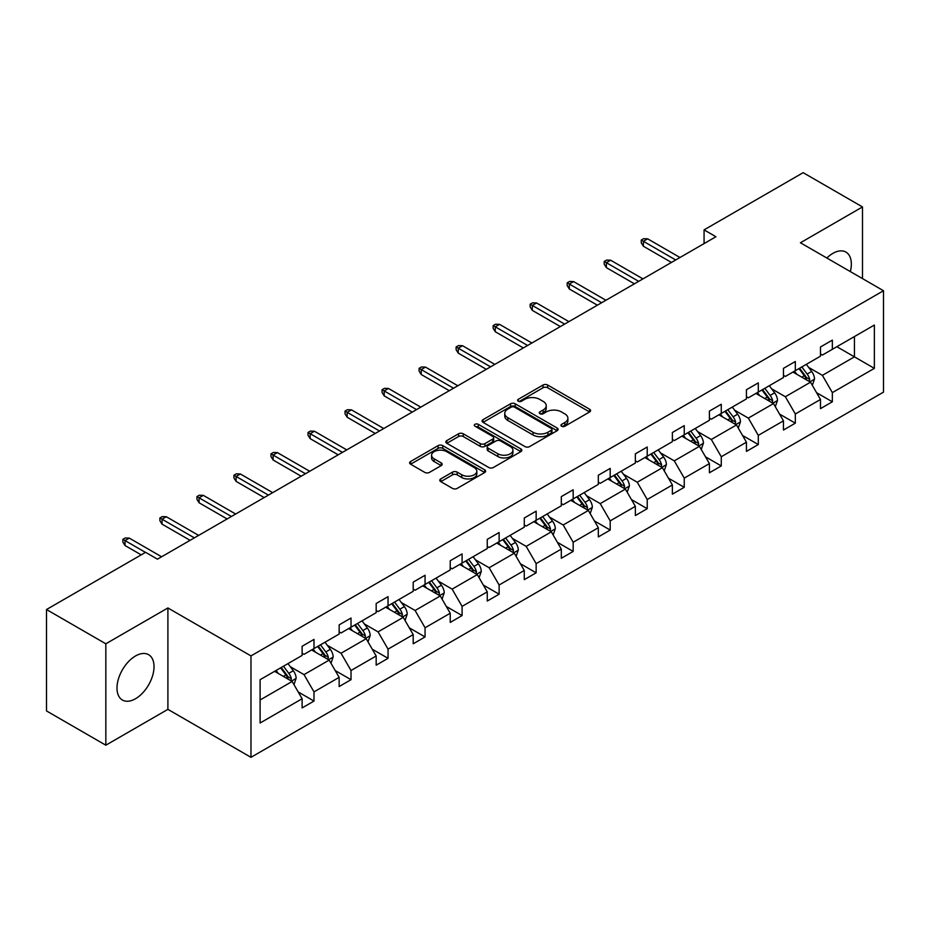 <?xml version="1.0" encoding="UTF-8"?>
<svg xmlns="http://www.w3.org/2000/svg" width="930" height="930" viewBox="0 0 930 930"><rect width="100%" height="100%" fill="white"/><g stroke="black" fill="none" stroke-linecap="round" stroke-linejoin="round"><path stroke-width="1.4" d="M561.604 426.231A2.302 1.337 0 0 0 564.87 426.231L589.62 411.932A3.29 1.907 0 0 0 590.585 410.583A3.29 1.907 0 0 0 589.62 409.247L547.689 385.032A3.29 1.907 0 0 0 543.027 385.032L518.277 399.319A2.302 1.337 0 0 0 517.603 400.26A2.302 1.337 0 0 0 518.277 401.202A2.302 1.337 0 0 0 521.532 401.202L524.741 399.354A10.544 6.092 0 0 1 539.644 399.354L543.143 401.376A10.544 6.092 0 0 1 546.236 405.678A10.544 6.092 0 0 1 543.143 409.979L539.946 411.839A2.302 1.337 0 0 0 539.26 412.781A2.302 1.337 0 0 0 539.946 413.711A2.302 1.337 0 0 0 543.201 413.711L546.41 411.862A10.544 6.092 0 0 1 561.313 411.862L564.812 413.885A10.544 6.092 0 0 1 567.893 418.186A10.544 6.092 0 0 1 564.812 422.487L561.604 424.347A2.302 1.337 0 0 0 560.93 425.289A2.302 1.337 0 0 0 561.604 426.231L561.604 424.347M135.501 698.744A26.18 15.113 120 0 0 152.613 675.668A26.18 15.113 120 0 0 148.591 654.685A26.18 15.113 120 0 0 135.501 655.987A26.18 15.113 120 0 0 118.401 679.063A26.18 15.113 120 0 0 122.411 700.034A26.18 15.113 120 0 0 135.501 698.744M850.346 271.583A26.18 15.113 120 0 0 845.916 252.088A26.18 15.113 120 0 0 832.827 253.39A26.18 15.113 120 0 0 826.828 258.005M440.75 478.915A3.29 1.907 0 0 0 439.785 480.264A3.29 1.907 0 0 0 440.75 481.612L452.515 488.401A3.29 1.907 0 0 0 457.176 488.401L484.67 472.533A3.29 1.907 0 0 0 485.634 471.185A3.29 1.907 0 0 0 484.67 469.836L442.738 445.633A3.29 1.907 0 0 0 438.077 445.633L410.583 461.501A3.29 1.907 0 0 0 409.619 462.849A3.29 1.907 0 0 0 410.583 464.186L424.801 472.394A3.29 1.907 0 0 0 429.451 472.394L441.215 465.605A3.29 1.907 0 0 0 442.18 464.256A3.29 1.907 0 0 0 441.215 462.908L434.171 458.839A8.812 5.092 0 0 1 431.59 455.247A8.812 5.092 0 0 1 437.03 450.539A8.812 5.092 0 0 1 446.632 451.643L474.242 467.581A8.812 5.092 0 0 1 476.823 471.185A8.812 5.092 0 0 1 471.382 475.881A8.812 5.092 0 0 1 461.78 474.777L457.176 472.126A3.29 1.907 0 0 0 452.515 472.126L440.75 478.915L440.75 481.612M167.9 607.953L105.834 643.793L46.5 609.534L46.5 710.938L105.834 745.197L167.9 709.358L250.972 757.322L250.972 655.917L167.9 607.953L167.9 709.358M862.494 278.605L862.494 206.937L800.428 242.765L883.5 290.73L250.972 655.917M862.494 206.937L803.16 172.678L704.068 229.884L704.068 243.59M46.5 609.534L145.591 552.327L157.461 559.174L715.937 236.743L704.068 229.884M524.973 446.574A3.29 1.907 0 0 0 529.635 446.574L557.128 430.695A3.29 1.907 0 0 0 558.093 429.358A3.29 1.907 0 0 0 557.128 428.009L515.185 403.794A3.29 1.907 0 0 0 510.524 403.794L483.042 419.663A3.29 1.907 0 0 0 482.077 421.011A3.29 1.907 0 0 0 483.042 422.36L524.973 446.574M475.928 426.719A2.302 1.337 0 0 1 478.264 427.044L478.264 424.313L520.893 448.923A3.29 1.907 0 0 1 521.858 450.271A3.29 1.907 0 0 1 520.893 451.608L493.4 467.488A3.29 1.907 0 0 1 488.75 467.488L446.807 443.273L446.807 440.588A3.29 1.907 0 0 0 445.842 441.924A3.29 1.907 0 0 0 446.807 443.273M446.807 440.588L458.571 433.787A3.29 1.907 0 0 1 463.233 433.787L480.24 443.61A3.29 1.907 0 0 0 484.902 443.61L492.702 439.1A3.29 1.907 0 0 0 493.667 437.763A3.29 1.907 0 0 0 492.702 436.414L474.998 426.196A2.302 1.337 0 0 1 474.323 425.254A2.302 1.337 0 0 1 475.753 424.022A2.302 1.337 0 0 1 478.264 424.313M105.834 643.793L105.834 745.197M260.109 679.691L302.122 655.441L302.122 646.257L313.991 639.41L313.991 648.582L339.148 634.062L339.148 624.879L351.017 618.032L351.017 627.204L376.173 612.684L376.173 603.5L388.043 596.653L388.043 605.837L413.199 591.306L413.199 582.122L425.068 575.275L425.068 584.459L450.225 569.927L450.225 560.755L462.094 553.896L462.094 563.08L487.25 548.549L487.25 539.377L499.119 532.518L499.119 541.702L524.276 527.182L524.276 517.998L536.145 511.14L536.145 520.323L561.302 505.804L561.302 496.62L573.171 489.773L573.171 498.945L598.327 484.425L598.327 475.242L610.196 468.395L610.196 477.567L635.353 463.047L635.353 453.863L647.222 447.016L647.222 456.2L672.378 441.669L672.378 432.485L684.248 425.638L684.248 434.822L709.404 420.29L709.404 411.118L721.273 404.259L721.273 413.443L746.43 398.912L746.43 389.74L758.299 382.881L758.299 392.065L783.455 377.545L783.455 368.361L795.324 361.503L795.324 370.686L820.481 356.167L820.481 346.983L832.35 340.136L832.35 349.308L874.363 325.058L874.363 368.361L832.35 392.611L832.35 401.795L820.481 408.642L820.481 399.47L795.324 413.99L795.324 423.173L783.455 430.02L783.455 420.837L758.299 435.368L758.299 444.552L746.43 451.399L746.43 442.215L721.273 456.746L721.273 465.93L709.404 472.777L709.404 463.593L684.248 478.125L684.248 487.297L672.378 494.156L672.378 484.972L647.222 499.503L647.222 508.675L635.353 515.534L635.353 506.35L610.196 520.87L610.196 530.053L598.327 536.912L598.327 527.729L573.171 542.248L573.171 551.432L561.302 558.279L561.302 549.107L536.145 563.626L536.145 572.81L524.276 579.657L524.276 570.474L499.119 585.005L499.119 594.189L487.25 601.036L487.25 591.852L462.094 606.383L462.094 615.567L450.225 622.414L450.225 613.23L425.068 627.762L425.068 636.934L413.199 643.793L413.199 634.609L388.043 649.14L388.043 658.312L376.173 665.171L376.173 655.987L351.017 670.507L351.017 679.691L339.148 686.549L339.148 677.365L313.991 691.885L313.991 701.069L302.122 707.916L302.122 698.744L260.109 722.994L260.109 679.691M250.972 757.322L883.5 392.135L883.5 290.73M311.62 649.954L329.174 660.102L304.017 674.622L290.288 666.694M304.017 674.622L313.991 691.885M329.174 660.102L339.148 677.365M302.122 653.244L304.017 654.336L313.991 648.582M348.645 628.575L366.199 638.724L341.043 653.244L327.314 645.315M341.043 653.244L351.017 670.507M366.199 638.724L376.173 655.987M339.148 631.865L341.043 632.97L351.017 627.204M385.671 607.209L403.236 617.346L378.068 631.865L364.339 623.937M378.068 631.865L388.043 649.14M403.236 617.346L413.199 634.609M376.173 610.487L378.068 611.591L388.043 605.837M422.697 585.83L440.262 595.967L415.094 610.487L401.365 602.559M415.094 610.487L425.068 627.762M440.262 595.967L450.225 613.23M413.199 589.12L415.094 590.213L425.068 584.459M459.722 564.452L477.288 574.589L452.12 589.12L438.39 581.18M452.12 589.12L462.094 606.383M477.288 574.589L487.25 591.852M450.225 567.742L452.12 568.835L462.094 563.08M496.748 543.074L514.313 553.211L489.145 567.742L475.416 559.802M489.145 567.742L499.119 585.005M514.313 553.211L524.276 570.474M487.25 546.363L489.145 547.456L499.119 541.702M533.774 521.695L551.339 531.832L526.171 546.363L512.442 538.435M526.171 546.363L536.145 563.626M551.339 531.832L561.302 549.107M524.276 524.985L526.171 526.078L536.145 520.323M570.799 500.317L588.365 510.465L563.196 524.985L549.467 517.057M563.196 524.985L573.171 542.248M588.365 510.465L598.327 527.729M561.302 503.607L563.196 504.699L573.171 498.945M607.825 478.938L625.39 489.087L600.222 503.607L586.493 495.678M600.222 503.607L610.196 520.87M625.39 489.087L635.353 506.35M598.327 482.228L600.222 483.333L610.196 477.567M644.85 457.572L662.416 467.709L637.259 482.228L623.519 474.3M637.259 482.228L647.222 499.503M662.416 467.709L672.378 484.972M635.353 460.85L637.259 461.954L647.222 456.2M681.876 436.193L699.441 446.33L674.285 460.85L660.544 452.922M674.285 460.85L684.248 478.125M699.441 446.33L709.404 463.593M672.378 439.483L674.285 440.576L684.248 434.822M718.902 414.815L736.467 424.952L711.311 439.483L697.57 431.543M711.311 439.483L721.273 456.746M736.467 424.952L746.43 442.215M709.404 418.105L711.311 419.198L721.273 413.443M755.927 393.437L773.493 403.574L748.336 418.105L734.595 410.165M748.336 418.105L758.299 435.368M773.493 403.574L783.455 420.837M746.43 396.726L748.336 397.819L758.299 392.065M792.953 372.058L810.518 382.195L785.362 396.726L771.621 388.798M785.362 396.726L795.324 413.99M810.518 382.195L820.481 399.47M783.455 375.348L785.362 376.441L795.324 370.686M836.861 346.704L854.426 356.853L822.387 375.348L808.647 367.42M822.387 375.348L832.35 392.611M874.363 368.361L854.426 356.853L854.426 336.567L874.363 325.058M820.481 353.97L822.387 355.062L832.35 349.308M260.109 699.976L292.148 681.469L274.594 671.332M292.148 681.469L302.122 698.744M816.563 392.681L832.35 401.795M779.538 414.059L795.324 423.173M742.512 435.438L758.299 444.552M705.486 456.816L721.273 465.93M668.461 478.194L684.248 487.297M631.435 499.561L647.222 508.675M594.41 520.94L610.196 530.053M557.384 542.318L573.171 551.432M520.358 563.696L536.145 572.81M483.333 585.075L499.119 594.189M446.307 606.453L462.094 615.567M409.281 627.831L425.068 636.934M372.256 649.198L388.043 658.312M335.23 670.577L351.017 679.691M298.204 691.955L313.991 701.069M562.534 426.556L564.812 425.231A10.544 6.092 0 0 0 567.893 420.93L567.893 418.186M546.236 405.678L546.236 408.421A10.544 6.092 0 0 1 543.143 412.722L540.865 414.036M589.574 411.955L547.689 387.775A3.29 1.907 0 0 0 543.027 387.775L519.196 401.528M557.082 430.718L515.185 406.538A3.29 1.907 0 0 0 510.524 406.538L483.077 422.383M551.292 430.299A2.302 1.337 0 0 0 551.978 429.358A2.302 1.337 0 0 0 551.292 428.416L514.488 407.154A2.302 1.337 0 0 0 511.233 407.154L507.85 409.107A10.544 6.092 0 0 0 504.758 413.408A10.544 6.092 0 0 0 507.85 417.721L533.006 432.241A10.544 6.092 0 0 0 547.921 432.241L551.292 430.299L551.292 433.031A2.302 1.337 0 0 0 551.978 432.09L551.978 429.358M504.758 413.408L504.758 416.152A10.544 6.092 0 0 0 507.85 420.453L507.85 417.721M551.292 433.031L547.921 434.984A10.544 6.092 0 0 1 533.006 434.984L507.85 420.453M446.853 443.296L458.571 436.53L458.571 433.787M493.667 437.763L493.667 440.495A3.29 1.907 0 0 1 492.702 441.843L484.902 446.353A3.29 1.907 0 0 1 480.24 446.353L463.233 436.53A3.29 1.907 0 0 0 458.571 436.53M478.264 427.044L520.847 451.643M497.887 453.794A8.812 5.092 0 0 0 507.489 454.898A8.812 5.092 0 0 0 512.93 450.201A8.812 5.092 0 0 0 510.349 446.598L500.631 440.983A3.29 1.907 0 0 0 495.969 440.983L488.169 445.493A3.29 1.907 0 0 0 487.204 446.842A3.29 1.907 0 0 0 488.169 448.179L497.887 453.794L497.887 456.537A8.812 5.092 0 0 0 507.489 457.641A8.812 5.092 0 0 0 512.93 452.945L512.93 450.201M487.204 446.842L487.204 449.574A3.29 1.907 0 0 0 488.169 450.922L488.169 448.179M497.887 456.537L488.169 450.922M476.823 471.185L476.823 473.928A8.812 5.092 0 0 1 471.382 478.625A8.812 5.092 0 0 1 461.78 477.52L457.176 474.87A3.29 1.907 0 0 0 452.515 474.87L440.797 481.635M431.59 455.247L431.59 457.99A8.812 5.092 0 0 0 434.171 461.582L434.171 458.839M441.18 465.628L434.171 461.582M484.67 469.836L484.67 472.533L442.738 448.365A3.29 1.907 0 0 0 438.077 448.365L410.63 464.21M812.32 385.322L814.506 379.022A8.893 5.138 -120 0 0 811.669 371.442L806.333 364.327M796.778 374.267L794.464 371.186M809.205 381.44L809.705 379.394A8.893 5.138 -120 0 0 807.159 374.046L801.823 366.932M799.602 368.222L805.461 376.046A4.534 2.616 60 0 1 806.287 377.429L809.705 379.394M798.975 368.582L804.311 375.697A8.893 5.138 60 0 1 806.519 379.893M675.703 259.97L643.374 241.3L643.374 246.241L641.247 242.811L641.247 240.068L643.374 241.3L647.652 238.836L679.981 257.505M643.374 246.241L671.437 262.434M641.247 240.068L643.618 238.696L647.652 238.836M775.294 406.701L777.48 400.4A8.893 5.138 -120 0 0 774.644 392.82L769.308 385.706M759.752 395.645L757.438 392.565M772.179 402.818L772.679 400.772A8.893 5.138 -120 0 0 770.133 395.424L764.797 388.31M762.577 389.6L768.436 397.424A4.534 2.616 60 0 1 769.261 398.807L772.679 400.772M761.949 389.961L767.285 397.075A8.893 5.138 60 0 1 769.494 401.272M738.269 428.079L740.454 421.778A8.893 5.138 -120 0 0 737.618 414.199L732.282 407.084M722.726 417.024L720.413 413.943M735.153 424.196L735.653 422.15A8.893 5.138 -120 0 0 733.107 416.803L727.772 409.688M725.551 410.979L731.41 418.802A4.534 2.616 60 0 1 732.236 420.186L735.653 422.15M724.923 411.339L730.259 418.442A8.893 5.138 60 0 1 732.468 422.65M638.678 281.348L606.348 262.679L606.348 267.619L604.209 264.19L604.209 261.446L606.348 262.679L610.626 260.214L642.956 278.884M606.348 267.619L634.4 283.813M604.209 261.446L606.592 260.075L610.626 260.214M601.652 302.727L569.323 284.057L569.323 288.986L567.184 285.568L567.184 282.825L569.323 284.057L573.601 281.592L605.918 300.25M569.323 288.986L597.374 305.191M567.184 282.825L569.567 281.453L573.601 281.592M701.243 449.457L703.429 443.145A8.893 5.138 -120 0 0 700.581 435.577L695.256 428.463M685.701 438.402L683.387 435.31M698.128 445.575L698.628 443.529A8.893 5.138 -120 0 0 696.082 438.181L690.746 431.067M688.514 432.357L694.385 440.181A4.534 2.616 60 0 1 695.21 441.552L698.628 443.529M687.898 432.706L693.234 439.82A8.893 5.138 60 0 1 695.442 444.029M564.626 324.093L532.297 305.435L532.297 310.364L530.158 306.947L530.158 304.203L532.297 305.435L536.575 302.971L568.893 321.629M532.297 310.364L560.348 326.57M530.158 304.203L532.541 302.831L536.575 302.971M664.218 470.836L666.403 464.523A8.893 5.138 -120 0 0 663.555 456.956L658.231 449.841M648.675 459.78L646.362 456.688M661.102 466.953L661.602 464.907A8.893 5.138 -120 0 0 659.056 459.56L653.72 452.445M651.488 453.724L657.359 461.559A4.534 2.616 60 0 1 658.184 462.931L661.602 464.907M650.872 454.084L656.208 461.199A8.893 5.138 60 0 1 658.417 465.395M527.601 345.472L495.272 326.814L495.272 331.743L493.133 328.313L493.133 325.581L495.272 326.814L499.55 324.349L531.867 343.007M495.272 331.743L523.323 347.936M493.133 325.581L495.516 324.21L499.55 324.349M627.192 492.202L629.378 485.902A8.893 5.138 -120 0 0 626.529 478.334L621.205 471.219M611.649 481.147L609.336 478.067M624.077 488.32L624.576 486.285A8.893 5.138 -120 0 0 622.031 480.938L616.695 473.823M614.463 475.102L620.333 482.937A4.534 2.616 60 0 1 621.159 484.309L624.576 486.285M613.846 475.463L619.182 482.577A8.893 5.138 60 0 1 621.391 486.774M490.575 366.85L458.246 348.192L458.246 353.121L456.107 349.692L456.107 346.96L458.246 348.192L462.524 345.716L494.841 364.386M458.246 353.121L486.297 369.315M456.107 346.96L458.49 345.588L462.524 345.716M590.166 513.581L592.352 507.28A8.893 5.138 -120 0 0 589.504 499.701L584.18 492.598M574.624 502.526L572.31 499.445M587.051 509.698L587.539 507.664A8.893 5.138 -120 0 0 584.993 502.305L579.669 495.202M577.437 496.481L583.308 504.316A4.534 2.616 60 0 1 584.133 505.688L587.539 507.664M576.821 496.841L582.145 503.955A8.893 5.138 60 0 1 584.365 508.152M453.549 388.228L421.22 369.57L421.22 374.499L419.081 371.07L419.081 368.327L421.22 369.57L425.498 367.094L457.816 385.764M421.22 374.499L449.271 390.693M419.081 368.327L421.464 366.966L425.498 367.094M553.141 534.959L555.326 528.659A8.893 5.138 -120 0 0 552.478 521.079L547.154 513.965M537.598 523.904L535.285 520.823M550.025 531.077L550.514 529.042A8.893 5.138 -120 0 0 547.968 523.683L542.643 516.569M540.411 517.859L546.282 525.683A4.534 2.616 60 0 1 547.107 527.066L550.514 529.042M539.795 518.219L545.12 525.334A8.893 5.138 60 0 1 547.34 529.53M416.524 409.607L384.195 390.937L384.195 395.878L382.056 392.448L382.056 389.705L384.195 390.937L388.473 388.473L420.79 407.142M384.195 395.878L412.246 412.071M382.056 389.705L384.439 388.333L388.473 388.473M516.115 556.338L518.301 550.037A8.893 5.138 -120 0 0 515.452 542.457L510.128 535.343M500.573 545.282L498.259 542.202M513 552.455L513.488 550.409A8.893 5.138 -120 0 0 510.942 545.061L505.618 537.947M503.386 539.237L509.256 547.061A4.534 2.616 60 0 1 510.082 548.444L513.488 550.409M502.77 539.598L508.094 546.712A8.893 5.138 60 0 1 510.314 550.909M379.498 430.985L347.169 412.316L347.169 417.256L345.03 413.827L345.03 411.083L347.169 412.316L351.447 409.851L383.765 428.521M347.169 417.256L375.22 433.45M345.03 411.083L347.401 409.712L351.447 409.851M479.09 577.716L481.263 571.415A8.893 5.138 -120 0 0 478.427 563.836L473.103 556.721M463.547 566.661L461.234 563.58M475.974 573.833L476.462 571.787A8.893 5.138 -120 0 0 473.916 566.44L468.592 559.325M466.36 560.616L472.231 568.439A4.534 2.616 60 0 1 473.056 569.823L476.462 571.787M465.744 560.976L471.068 568.079A8.893 5.138 60 0 1 473.289 572.287M342.473 452.364L310.143 433.694L310.143 438.623L308.004 435.205L308.004 432.462L310.143 433.694L314.421 431.229L346.739 449.888M310.143 438.623L338.195 454.828M308.004 432.462L310.376 431.09L314.421 431.229M442.064 599.094L444.238 592.782A8.893 5.138 -120 0 0 441.401 585.214L436.077 578.1M426.521 588.039L424.208 584.947M438.948 595.212L439.437 593.166A8.893 5.138 -120 0 0 436.891 587.818L431.567 580.704M429.335 581.994L435.205 589.818A4.534 2.616 60 0 1 436.031 591.189L439.437 593.166M428.718 582.343L434.043 589.457A8.893 5.138 60 0 1 436.263 593.666M305.447 473.73L273.118 455.072L273.118 460.001L270.979 456.584L270.979 453.84L273.118 455.072L277.396 452.608L309.713 471.266M273.118 460.001L301.169 476.207M270.979 453.84L273.35 452.468L277.396 452.608M405.038 620.473L407.212 614.16A8.893 5.138 -120 0 0 404.376 606.592L399.051 599.478M389.496 609.417L387.182 606.325M401.923 616.59L402.411 614.544A8.893 5.138 -120 0 0 399.865 609.197L394.541 602.082M392.309 603.372L398.18 611.196A4.534 2.616 60 0 1 399.005 612.568L402.411 614.544M391.693 603.721L397.017 610.836A8.893 5.138 60 0 1 399.237 615.032M268.421 495.109L236.092 476.451L236.092 481.38L233.953 477.95L233.953 475.218L236.092 476.451L240.359 473.986L272.688 492.644M236.092 481.38L264.143 497.573M233.953 475.218L236.325 473.847L240.359 473.986M368.013 641.84L370.187 635.539A8.893 5.138 -120 0 0 367.35 627.971L362.026 620.856M352.47 630.784L350.157 627.704M364.897 637.957L365.385 635.922A8.893 5.138 -120 0 0 362.84 630.575L357.515 623.46M355.283 624.739L361.154 632.574A4.534 2.616 60 0 1 361.979 633.946L365.385 635.922M354.667 625.1L359.991 632.214A8.893 5.138 60 0 1 362.212 636.411M231.396 516.487L199.067 497.829L199.067 502.758L196.928 499.329L196.928 496.597L199.067 497.829L203.333 495.353L235.662 514.023M199.067 502.758L227.118 518.952M196.928 496.597L199.299 495.225L203.333 495.353M330.987 663.218L333.161 656.917A8.893 5.138 -120 0 0 330.324 649.338L325 642.235M315.444 652.163L313.131 649.082M327.86 659.335L328.36 657.301A8.893 5.138 -120 0 0 325.814 651.942L320.49 644.839M318.258 646.117L324.128 653.953A4.534 2.616 60 0 1 324.954 655.325L328.36 657.301M317.642 646.478L322.966 653.592A8.893 5.138 60 0 1 325.186 657.789M194.37 537.865L162.041 519.207L162.041 524.136L159.902 520.707L159.902 517.964L162.041 519.207L166.307 516.731L198.636 535.401M162.041 524.136L190.092 540.33M159.902 517.964L162.273 516.603L166.307 516.731M293.961 684.596L296.135 678.296A8.893 5.138 -120 0 0 293.299 670.716L287.975 663.602M278.419 673.541L276.105 670.46M290.834 680.713L291.334 678.679A8.893 5.138 -120 0 0 288.788 673.32L283.464 666.206M281.232 667.496L287.103 675.331A4.534 2.616 60 0 1 287.916 676.703L291.334 678.679M280.616 667.856L285.94 674.971A8.893 5.138 60 0 1 288.161 679.167M145.475 552.385L125.015 540.574L125.015 545.515L122.876 542.085L122.876 539.342L125.015 540.574L129.282 538.11L161.611 556.779M125.015 545.515L141.197 554.861M122.876 539.342L125.248 537.97L129.282 538.11M564.812 425.231L564.812 422.487M539.946 413.711L539.946 411.839M543.143 412.722L543.143 409.979M518.277 401.202L518.277 399.319M543.027 387.775L543.027 385.032M547.689 387.775L547.689 385.032M589.62 411.932L589.62 409.247M483.042 422.36L483.042 419.663M510.524 406.538L510.524 403.794M515.185 406.538L515.185 403.794M557.128 430.695L557.128 428.009M533.006 434.984L533.006 432.241M547.921 434.984L547.921 432.241M463.233 436.53L463.233 433.787M480.24 446.353L480.24 443.61M484.902 446.353L484.902 443.61M492.702 441.843L492.702 439.1M520.893 451.608L520.893 448.923M452.515 474.87L452.515 472.126M457.176 474.87L457.176 472.126M461.78 477.52L461.78 474.777M441.215 465.605L441.215 462.908M410.583 464.186L410.583 461.501M438.077 448.365L438.077 445.633M442.738 448.365L442.738 445.633M809.879 381.835L814.448 379.196M807.159 374.046L811.669 371.442M801.776 377.15L804.311 375.697M772.853 403.202L777.422 400.574M770.133 395.424L774.644 392.82M764.751 398.528L767.285 397.075M735.828 424.58L740.396 421.941M733.107 416.803L737.618 414.199M727.725 419.907L730.259 418.442M698.802 445.958L703.371 443.319M696.082 438.181L700.581 435.577M690.699 441.285L693.234 439.82M661.776 467.337L666.345 464.698M659.056 459.56L663.555 456.956M653.674 462.663L656.208 461.199M624.751 488.715L629.319 486.076M622.031 480.938L626.529 478.334M616.648 484.042L619.182 482.577M587.725 510.093L592.294 507.454M584.993 502.305L589.504 499.701M579.623 505.42L582.145 503.955M550.7 531.472L555.268 528.833M547.968 523.683L552.478 521.079M542.597 526.787L545.12 525.334M513.662 552.839L518.231 550.211M510.942 545.061L515.452 542.457M505.571 548.165L508.094 546.712M476.637 574.217L481.205 571.578M473.916 566.44L478.427 563.836M468.546 569.544L471.068 568.079M439.611 595.595L444.18 592.956M436.891 587.818L441.401 585.214M431.52 590.922L434.043 589.457M402.585 616.974L407.154 614.335M399.865 609.197L404.376 606.592M394.494 612.3L397.017 610.836M365.56 638.352L370.128 635.713M362.84 630.575L367.35 627.971M357.469 633.679L359.991 632.214M328.534 659.73L333.103 657.092M325.814 651.942L330.324 649.338M320.443 655.057L322.966 653.592M291.509 681.109L296.077 678.47M288.788 673.32L293.299 670.716M283.418 676.424L285.94 674.971"/></g></svg>
